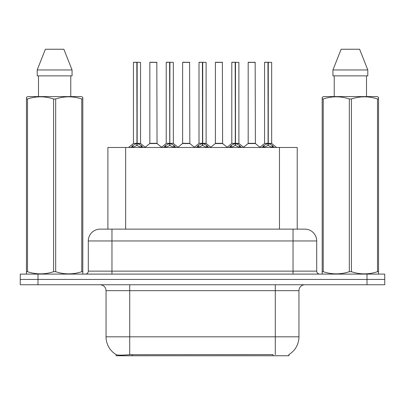 <?xml version="1.0" encoding="UTF-8"?>
<svg xmlns="http://www.w3.org/2000/svg" width="405" height="405" viewBox="0 0 405 405"><rect width="100%" height="100%" fill="white"/><g stroke="black" fill="none" stroke-linecap="round" stroke-linejoin="round"><path stroke-width="0.61" d="M107.892 229.129L107.892 147.471L297.224 147.471L297.224 229.129M288.952 354.547L288.952 355.757L116.169 355.757L116.169 354.618M106.049 336.818L129.716 336.818L129.716 290.668L106.049 290.668L106.049 336.818A20.711 20.711 0 0 0 116.286 354.689C117.82 355.281 122.295 355.281 129.716 354.689L272.914 354.583M288.714 354.689A20.711 20.711 0 0 0 298.951 336.818L298.951 290.668A5.918 5.918 0 0 1 304.869 284.75M37.999 274.099L384.75 274.099L384.75 279.425L20.25 279.425L20.25 284.75L37.999 284.75L37.999 279.425L20.25 279.425L20.25 274.099L37.999 274.099L37.999 279.425L384.75 279.425L384.75 284.75L37.999 284.75M100.313 229.129L304.869 229.129A11.836 11.836 0 0 1 316.7 240.96L316.7 271.137C316.877 272.935 317.864 273.922 319.661 274.099M100.131 229.129A11.836 11.836 0 0 0 88.3 240.96L88.3 271.137A2.956 2.956 0 0 1 85.339 274.099M104.546 229.129L104.277 229.129M130.81 147.607L132.962 145.334L136.839 143.375L136.839 145.441L137.047 143.329L137.047 62.264L140.545 62.38L140.545 143.329L137.153 143.375L141.031 145.334L143.183 147.607M133.448 62.38L136.844 62.264L133.448 62.38L133.448 143.329L136.839 143.375M136.844 62.264L133.564 62.264M140.545 62.38L137.148 62.264M136.946 62.264L136.946 143.329L140.656 143.562L137.543 143.562M136.839 62.38L136.996 143.329M135.812 62.264L138.181 62.264M137.153 143.375L137.153 145.441L137.047 143.329M137.153 143.329L137.153 62.38M141.031 145.334L141.031 147.471L137.153 145.441M136.839 145.441L133.534 147.076M154.285 143.329L149.728 143.562L157.044 143.562L156.821 62.264L149.835 62.38L149.835 143.329L156.938 143.329L153.232 143.329M153.338 62.264L149.956 62.264M163.595 147.607L165.746 145.334L169.624 143.375L169.624 145.441L169.832 143.329L169.832 62.264L173.33 62.38L173.33 143.329L169.933 143.375L173.811 145.334L175.962 147.607M166.227 62.38L169.629 62.264L166.227 62.38L166.227 143.329L169.624 143.375M169.629 62.264L166.344 62.264M173.33 62.38L169.928 62.264M169.725 62.264L169.725 143.329L169.933 62.38M169.624 62.38L169.776 143.329M168.596 62.264L170.961 62.264M169.933 143.375L169.933 145.441L169.832 143.329M173.811 145.334L173.811 147.471L169.933 145.441M169.624 145.441L166.318 147.076M196.374 147.607L198.526 145.334L202.404 143.375L202.404 145.441L202.611 143.329L202.611 62.264L206.11 62.38L206.11 143.329L202.713 143.375L206.59 145.334L208.742 147.607M199.007 62.38L202.409 62.264L199.007 62.38L199.007 143.329L202.404 143.375M202.409 62.264L199.128 62.264M206.11 62.38L202.708 62.264M202.505 62.264L202.505 143.329L206.216 143.562L203.102 143.562M202.404 62.38L202.561 143.329M201.376 62.264L203.74 62.264M202.713 143.375L202.713 145.441L202.611 143.329M202.713 143.329L202.713 62.38M206.59 145.334L206.59 147.471L202.713 145.441M202.404 145.441L199.098 147.076M229.154 147.607L231.306 145.334L235.183 143.375L235.183 145.441L235.391 143.329L235.391 62.264L238.889 62.38L238.889 143.329L235.497 143.375L239.375 145.334L241.527 147.607M231.792 62.38L235.189 62.264L231.792 62.38L231.792 143.329L235.183 143.375M235.189 62.264L231.908 62.264M238.889 62.38L235.492 62.264M235.29 62.264L235.29 143.329L239.001 143.562L235.887 143.562M235.183 62.38L235.34 143.329M234.156 62.264L236.525 62.264M235.497 143.375L235.497 145.441L235.391 143.329M235.497 143.329L235.497 62.38M239.375 145.334L239.375 147.471L235.497 145.441M235.183 145.441L231.878 147.076M261.939 147.607L264.09 145.334L267.968 143.375L267.968 145.441L268.176 143.329L268.176 62.264L271.674 62.38L271.674 143.329L268.277 143.375L272.155 145.334L274.307 147.607M264.571 62.38L267.973 62.264L264.571 62.38L264.571 143.329L267.968 143.375M267.973 62.264L264.688 62.264M271.674 62.38L268.272 62.264M268.07 62.264L268.07 143.329L271.78 143.562L268.667 143.562M267.968 62.38L268.12 143.329M266.941 62.264L269.305 62.264M268.277 143.375L268.277 145.441L268.176 143.329M268.277 143.329L268.277 62.38M272.155 145.334L272.155 147.471L268.277 145.441M267.968 145.441L264.662 147.076M187.064 143.329L182.508 143.562L189.829 143.562L189.601 62.264L182.62 62.38L182.62 143.329L189.717 143.329L186.011 143.329M186.118 62.264L182.736 62.264M219.844 143.329L215.293 143.562L222.608 143.562L222.38 62.264L215.399 62.38L215.399 143.329L222.502 143.329L218.796 143.329M218.897 62.264L215.516 62.264M252.629 143.329L248.073 143.562L255.388 143.562L255.165 62.264L248.179 62.38L248.179 143.329L255.282 143.329L251.576 143.329M250.548 62.264L248.3 62.264M82.438 274.099L82.807 273.886L82.807 271.704L81.764 271.704L81.764 98.972C73.103 96.106 64.405 96.106 55.677 98.972L53.581 98.972C44.925 96.106 36.227 96.106 27.494 98.972L26.447 98.972L26.447 97.347L27.818 96.582L26.447 97.347L26.447 272.449M55.677 98.972L55.677 271.704C64.334 274.57 73.032 274.57 81.764 271.704M55.677 271.704L53.581 271.704L53.581 98.972M27.494 98.972L27.494 271.704C36.156 274.57 44.849 274.57 53.581 271.704M27.494 271.704L26.447 271.704L26.447 273.886L26.816 274.099M82.807 272.449L82.807 97.347L81.44 96.582L82.807 97.347L82.807 98.972L81.764 98.972M81.44 96.582L27.818 96.582M38.49 75.872L38.49 96.582M70.769 96.582L70.769 75.872M72.06 75.872L72.06 69.954L72.06 75.872L37.199 75.872L37.199 69.954L45.39 49.243L37.199 69.954L72.06 69.954L63.868 49.243L45.39 49.243M63.868 49.243L72.06 69.954M378.184 274.099L378.553 273.886L378.553 271.704L377.506 271.704L377.506 98.972C368.844 96.106 360.151 96.106 351.418 98.972L349.323 98.972C340.666 96.106 331.968 96.106 323.236 98.972L322.193 98.972L322.193 97.347L323.56 96.582L322.193 97.347L322.193 272.449M351.418 98.972L351.418 271.704C360.075 274.57 368.773 274.57 377.506 271.704M351.418 271.704L349.323 271.704L349.323 98.972M323.236 98.972L323.236 271.704C331.897 274.57 340.595 274.57 349.323 271.704M323.236 271.704L322.193 271.704L322.193 273.886L322.562 274.099M378.553 272.449L378.553 97.347L377.182 96.582L378.553 97.347L378.553 98.972L377.506 98.972M377.182 96.582L323.56 96.582M334.231 75.872L334.231 96.582M366.51 96.582L366.51 75.872L366.51 96.582M367.801 75.872L367.801 69.954L367.801 75.872L332.94 75.872L332.94 69.954L341.132 49.243L332.94 69.954L367.801 69.954L359.61 49.243L341.132 49.243M359.61 49.243L367.801 69.954M272.975 355.757L272.975 354.583M132.146 355.757L132.146 354.583M125.646 229.129L125.646 147.471M279.475 229.129L279.475 147.471M275.284 284.75L275.284 290.668L129.716 290.668L129.716 284.75M298.951 290.668L275.284 290.668L275.284 336.818L298.951 336.818M275.284 354.689L275.284 336.818L129.716 336.818L129.716 354.689M367.001 284.75L367.001 274.099M316.7 240.96L88.3 240.96M111.967 274.099L111.967 229.129M88.3 271.137L316.7 271.137M293.033 229.129L293.033 274.099M136.45 143.562L133.448 143.329L136.839 143.329M132.344 145.876L132.344 147.471M132.962 145.334L132.962 147.471M141.649 145.876L141.649 147.471M156.938 62.38L149.835 62.38M169.234 143.562L166.227 143.329L169.624 143.329M169.933 143.329L173.325 143.329L170.323 143.562M165.124 145.876L165.124 147.471M165.746 145.334L165.746 147.471M174.433 145.876L174.433 147.471M202.014 143.562L199.012 143.329L202.404 143.329M197.903 145.876L197.903 147.471M198.526 145.334L198.526 147.471M207.213 145.876L207.213 147.471M234.794 143.562L231.792 143.329L235.183 143.329M230.688 145.876L230.688 147.471M231.306 145.334L231.306 147.471M239.993 145.876L239.993 147.471M267.578 143.562L264.571 143.329L267.968 143.329M263.468 145.876L263.468 147.471M264.09 145.334L264.09 147.471M272.778 145.876L272.778 147.471M189.717 62.38L182.62 62.38M222.502 62.38L215.399 62.38M255.282 62.38L248.179 62.38M106.049 290.668C105.7 287.074 103.726 285.1 100.131 284.75M133.336 143.562L128.512 147.471M140.656 143.562L145.481 147.471M149.728 143.562L145.192 147.238M157.044 143.562L161.585 147.238M166.121 143.562L161.296 147.471M173.436 143.562L178.261 147.471M198.901 143.562L194.076 147.471M206.216 143.562L211.045 147.471M231.68 143.562L226.856 147.471M239.001 143.562L243.825 147.471M264.465 143.562L259.635 147.471M271.78 143.562L276.605 147.471M182.508 143.562L177.972 147.238M189.829 143.562L194.365 147.238M215.293 143.562L210.757 147.238M222.608 143.562L227.144 147.238M248.073 143.562L243.537 147.238M255.388 143.562L259.929 147.238"/></g></svg>
